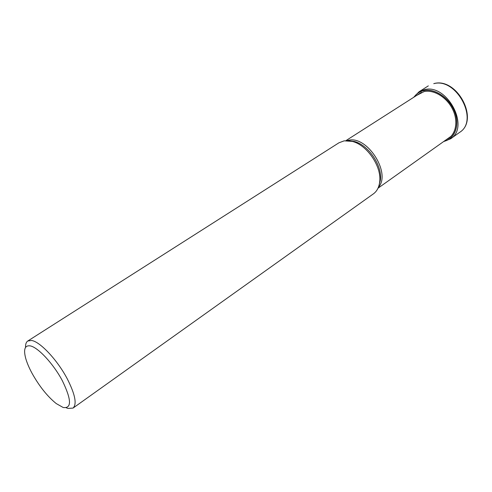 <?xml version="1.0" encoding="UTF-8"?>
<svg xmlns="http://www.w3.org/2000/svg" width="492" height="492" viewBox="0 0 492 492"><rect width="100%" height="100%" fill="white"/><g stroke="black" fill="none" stroke-linecap="round" stroke-linejoin="round"><path stroke-width="0.74" d="M414.209 96.992C416.589 93.634 419.83 91.512 423.919 90.62C434.842 88.222 449.344 97.994 454.59 111.653C459.983 125.282 454.805 138.935 444.061 141.259M73.044 408.083L373.391 193.866C376.915 191.302 379.006 187.341 379.676 181.991C381.94 166.856 367.198 144.992 352.315 141.419L344.209 140.829L338.945 142.797L27.798 340.999L31.494 340.47C39.944 341.454 57.546 360.169 67.392 379.068C75.19 394.535 77.078 404.209 73.044 408.083L67.964 408.428L66.248 407.782M25.529 347.407C25.43 344.203 26.187 342.069 27.798 340.999M63.167 407.493L56.248 403.581C47.41 396.423 39.36 386.349 32.085 373.373C29.089 367.838 26.955 362.795 25.676 358.256C23.382 349.425 24.821 345.292 29.987 345.851C37.632 346.854 53.499 363.822 62.429 380.888C71.574 399.818 71.82 408.686 63.167 407.493M446.539 139.494C455.549 135.509 458.661 122.2 452.941 109.956C447.326 97.674 434.141 89.396 424.141 91.555L416.767 95.356M433.753 83.665L433.956 83.572C457.123 77.115 479.7 119.999 459.669 132.336C479.325 120.509 456.514 77.244 433.753 83.665M428.329 85.866L418.963 91.832L424.381 89.655C447.117 83.326 470.229 127.022 450.629 138.781L459.669 132.336M443.95 141.333C454.793 139.107 460.094 125.435 454.713 111.721C449.485 97.982 434.903 88.117 423.926 90.54C419.768 91.444 416.49 93.621 414.092 97.059M346.878 140.626L348.643 140.226C367.561 135.651 391.417 173.547 378.373 187.329M378.846 186.001L380.365 180.25C382.536 165.743 368.453 144.857 354.191 141.432L348.287 140.687M418.963 91.832L413.618 97.367M450.629 138.781L443.489 141.659M345.913 140.65L421.459 92.355M377.991 188.215L451.078 136.266M379.676 181.991L380.365 180.25L378.76 186.271M352.315 141.419L354.191 141.432L347.998 140.669"/></g></svg>
